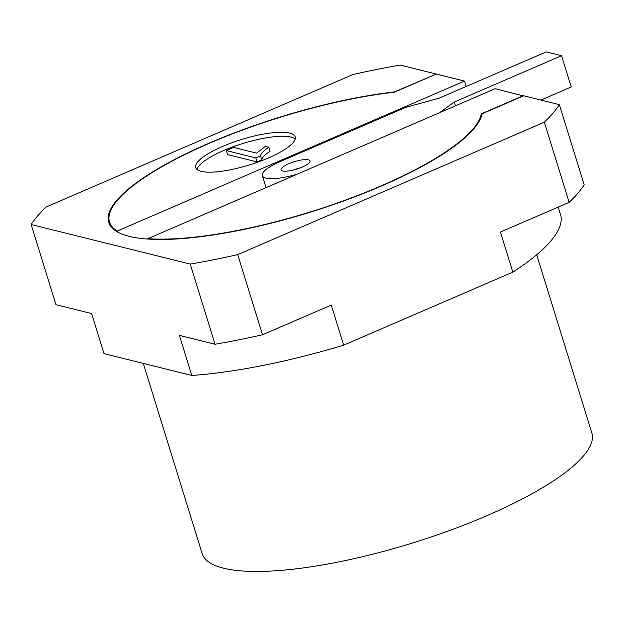 <?xml version="1.0" encoding="UTF-8"?>
<svg xmlns="http://www.w3.org/2000/svg" width="623" height="623" viewBox="0 0 623 623"><rect width="100%" height="100%" fill="white"/><g stroke="black" fill="none" stroke-linecap="round" stroke-linejoin="round"><path stroke-width="0.93" d="M466.183 86.472L464.509 81.076L436.334 74.067L394.312 92.22A194.423 49.661 -17.2 0 0 198.745 148.017A194.423 49.661 -17.2 0 0 109.539 222.084A194.423 49.661 -17.2 0 0 117.225 231.055L117.513 231.99M523.406 95.926L495.153 88.692L147.869 238.679A194.423 49.661 -17.2 0 0 350.765 198.106A194.423 49.661 -17.2 0 0 481.306 113.845L523.328 95.693M481.75 115.294L481.306 113.845M436.022 74.199L394.351 91.939A195.287 49.887 -17.2 0 0 198.106 148.04A195.287 49.887 -17.2 0 0 108.706 222.341A195.287 49.887 -17.2 0 0 297.444 216.025A195.287 49.887 -17.2 0 0 482.109 113.76L523.717 95.794L559.376 104.656L584.187 184.821A282.087 72.058 -17.2 0 1 569.149 202.35L544.338 122.186A282.087 72.058 -17.2 0 0 559.376 104.656M464.509 81.076L117.225 231.055M439.464 112.74L454.253 102.047L561.572 55.704L546.246 51.896L438.935 98.239L405.698 107.382L280.186 161.583A34.717 8.87 -17.2 0 0 262.345 175.663A34.717 8.87 -17.2 0 0 297.436 174.082M268.451 157.931A52.075 13.301 -17.2 0 0 295.216 136.811A52.075 13.301 -17.2 0 0 241.537 139.505A52.075 13.301 -17.2 0 0 195.723 167.61A52.075 13.301 -17.2 0 0 268.451 157.931M295.216 139.007A52.075 13.301 -17.2 0 0 242.775 143.516A52.075 13.301 -17.2 0 0 196.961 169.425M257.065 161.918L227.551 154.582L226.305 150.571L233.602 147.417L256.598 153.141L265.375 146.389L268.863 147.254L270.102 151.264C264.977 154.582 262.197 157.455 261.753 159.885L257.065 161.918L255.819 157.907L226.305 150.571M268.863 147.254C263.739 150.571 260.959 153.445 260.515 155.882L261.753 159.885M260.515 155.882L255.819 157.907M435.952 73.973L400.293 65.103A282.087 72.058 -17.2 0 0 352.82 74.573L46.188 207A282.087 72.058 -17.2 0 0 31.15 224.529L190.233 264.082A282.087 72.058 -17.2 0 0 237.706 254.612L544.338 122.186M558.169 207.093L560.934 216.033A238.687 60.968 -17.2 0 1 512.822 272.119L500.417 232.036L569.149 202.35M31.15 224.529L55.961 304.694L91.628 313.556L104.033 353.638L191.798 375.459A238.687 60.968 -17.2 0 0 343.662 345.173L512.822 272.119M237.706 254.612L262.517 334.777L331.257 305.091L343.662 345.173M191.798 375.459L179.393 335.376L215.052 344.246L190.233 264.082M215.052 344.246A282.087 72.058 -17.2 0 0 262.517 334.777M536.699 254.776L591.85 432.946A203.97 52.106 162.8 0 1 412.41 543.038A203.97 52.106 162.8 0 1 202.156 553.574L143.282 363.396M299.959 167.969A15.186 3.878 -17.2 0 0 293.293 170.032M302.217 167.065A15.186 3.878 -17.2 0 0 310.02 160.905A15.186 3.878 -17.2 0 0 294.36 161.692A15.186 3.878 -17.2 0 0 281.004 169.884A15.186 3.878 -17.2 0 0 302.217 167.065M561.572 55.704L571.244 86.963L540.912 100.069M454.253 102.047L455.429 105.848M110.925 226.577L109.539 222.084M262.345 175.663L266.052 187.632"/></g></svg>
